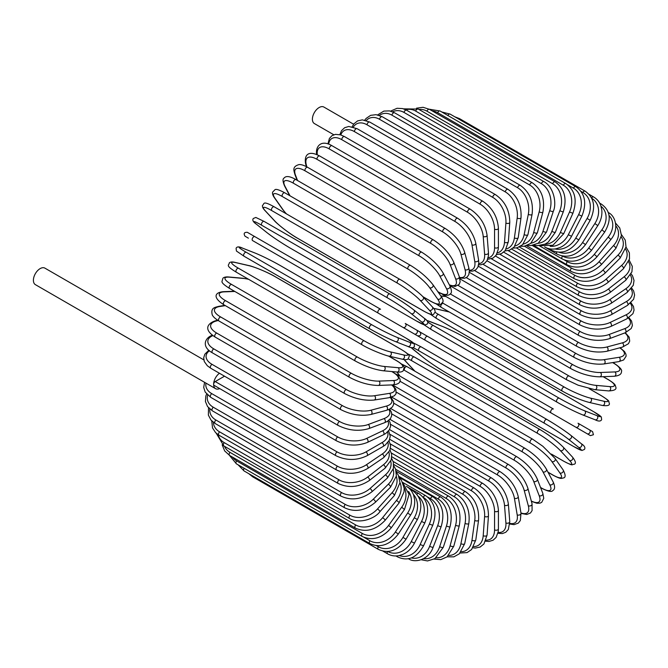 <?xml version="1.0" encoding="UTF-8"?>
<svg xmlns="http://www.w3.org/2000/svg" width="668" height="668" viewBox="0 0 668 668"><rect width="100%" height="100%" fill="white"/><g stroke="black" fill="none" stroke-linecap="round" stroke-linejoin="round"><path stroke-width="1" d="M457.171 358.699A2.271 1.311 -60 0 1 457.146 358.691L582.863 431.269A2.271 1.311 120 0 0 582.872 431.277L421.174 337.916L590.42 435.628L593.443 434.726L592.574 431.637L589.351 429.775A2.271 1.854 120 0 1 589.827 432.672A2.271 1.854 120 0 1 587.088 433.707L575.749 427.161A2.271 1.854 120 0 0 578.488 426.126A2.271 1.854 120 0 0 578.012 423.228L589.351 429.775M420.205 332.121L553.38 409.008A2.271 1.311 120 0 0 551.117 410.319A2.271 1.311 120 0 0 551.117 412.933L425.399 340.354A2.271 1.311 120 0 1 425.399 337.741A2.271 1.311 120 0 1 427.67 336.43L553.38 409.008M353.606 124.215L323.896 107.055A9.527 5.503 120 0 0 316.557 109.61A9.527 5.503 120 0 0 312.399 119.196A9.527 5.503 120 0 0 314.369 123.555L333.783 134.761M378.322 313.175L252.613 240.597A2.271 1.311 -60 0 1 252.613 237.975A2.271 1.311 -60 0 1 254.875 236.664L380.585 309.242A2.271 1.311 120 0 0 378.322 310.553A2.271 1.311 120 0 0 378.322 313.175L402.954 327.395A2.271 1.854 -60 0 0 405.693 326.36A2.271 1.854 -60 0 0 405.226 323.471L419.805 331.887M414.294 333.942L402.954 327.395L414.294 333.942A2.271 1.854 -60 0 0 417.032 332.906A2.271 1.854 -60 0 0 416.565 330.017L419.896 331.946C421.558 334.676 420.79 335.979 417.6 335.845L414.294 333.942M284.359 258.925L410.069 331.503A2.271 1.311 120 0 0 410.085 331.512L284.359 258.925A2.271 1.311 120 0 0 284.376 258.933L259.718 244.697L284.359 258.925M252.613 240.597L259.718 244.697A2.271 1.854 120 0 1 259.693 244.688M203.815 359.885L44.898 268.135A9.527 5.503 120 0 0 37.558 270.69A9.527 5.503 120 0 0 33.4 280.276A9.527 5.503 120 0 0 35.371 284.635L215.597 388.684A9.527 5.503 120 0 0 219.663 388.576M219.446 373.262A9.527 5.503 120 0 0 213.626 384.325A9.527 5.503 120 0 0 215.597 388.684M224.515 376.193L215.23 381.553L337.089 451.902A20.407 11.782 0 0 0 365.955 451.902L381.987 442.65A20.407 11.782 0 0 0 387.574 432.021M337.089 451.902A2.271 1.311 120 0 0 335.612 453.906A2.271 1.311 120 0 0 335.962 455.718L214.094 385.361A2.271 1.311 -60 0 1 213.626 384.325A2.271 1.311 -60 0 1 215.23 381.553M389.527 429.574L482.855 483.457C492.341 489.961 497.535 498.946 498.42 510.419L498.42 528.931A2.271 1.311 180 0 1 497.025 530.141A2.271 1.311 180 0 1 494.554 529.858L494.554 511.337A20.407 11.782 -120 0 0 480.117 486.346L390.054 434.342M486.028 540.136A20.407 11.782 -120 0 0 494.554 529.858M482.855 483.457A2.271 1.311 120 0 0 481.11 484.066A2.271 1.311 120 0 0 480.117 486.346M498.42 510.419A2.271 1.311 180 0 1 497.025 511.621A2.271 1.311 180 0 1 494.554 511.337M497.919 533.289L502.369 533.565L505.768 532.262L508.323 529.499L509.759 521.625A2.271 1.419 175.5 0 1 508.423 523.061A2.271 1.419 175.5 0 1 505.901 522.894L504.507 505.25A20.407 10.713 -124.2 0 0 488.817 481.043L390.538 424.305M498.111 532.404A20.407 10.713 -124.2 0 0 505.901 522.894M509.759 521.625L508.365 503.989A2.271 1.419 175.5 0 1 507.029 505.425A2.271 1.419 175.5 0 1 504.507 505.25M508.365 503.989C506.67 493.101 501.067 484.442 491.548 477.996A2.271 1.311 120 0 0 489.736 478.672A2.271 1.311 120 0 0 488.817 481.043M509.801 524.029L514.018 524.647L518.318 523.111L520.33 520.547L520.998 513.216A2.271 1.52 170.5 0 1 519.746 514.878A2.271 1.52 170.5 0 1 517.182 514.828L514.402 498.203A20.407 9.561 -128 0 0 497.46 474.906L391.79 413.893M509.826 523.353A20.407 9.561 -128 0 0 517.182 514.828M520.998 513.216L518.218 496.591A2.271 1.52 170.5 0 1 516.965 498.253A2.271 1.52 170.5 0 1 514.402 498.203M518.218 496.591C515.729 486.354 509.717 478.063 500.173 471.708A2.271 1.311 120 0 0 498.303 472.46A2.271 1.311 120 0 0 497.46 474.906M521.032 513.408L526.81 514.494L530.492 512.966L532.095 510.586L532.045 503.764A2.271 1.603 165 0 1 530.91 505.651A2.271 1.603 165 0 1 528.304 505.726L524.155 490.237A20.407 8.333 -131.6 0 0 505.985 467.967L393.778 403.18M520.948 512.924A20.407 8.333 -131.6 0 0 528.304 505.726M532.045 503.764L527.895 488.275A2.271 1.603 165 0 1 526.76 490.162A2.271 1.603 165 0 1 524.155 490.237M527.895 488.275C524.63 478.764 518.226 470.882 508.674 464.627A2.271 1.311 120 0 0 506.736 465.454A2.271 1.311 120 0 0 505.985 467.967M531.386 501.326L536.955 503.271L539.903 503.179L541.723 502.344L543.76 498.311L542.8 493.335A2.271 1.678 158.9 0 1 541.832 495.447A2.271 1.678 158.9 0 1 539.176 495.656L533.699 481.428A20.407 7.039 -134.9 0 0 514.327 460.285L396.483 392.25M531.302 501A20.407 7.039 -134.9 0 0 539.176 495.656M542.8 493.335L537.314 479.106A2.271 1.678 158.9 0 1 536.346 481.21A2.271 1.678 158.9 0 1 533.699 481.428M537.314 479.106C533.298 470.372 526.518 462.941 516.965 456.82A2.271 1.311 120 0 0 514.97 457.714A2.271 1.311 120 0 0 514.327 460.285M540.529 487.448L541.397 487.949A2.271 1.311 120 0 0 541.715 488.291C548.052 491.448 551.726 492.224 552.728 490.621C555.05 489.385 555.2 486.513 553.188 482.02A2.271 1.737 152.2 0 1 552.419 484.342A2.271 1.737 152.2 0 1 549.731 484.701L542.95 471.825A20.407 5.703 -138.1 0 0 522.418 451.919L399.856 381.152M541.397 487.949A20.407 5.703 -138.1 0 0 549.731 484.701M553.188 482.02L546.407 469.153A2.271 1.737 152.2 0 1 545.639 471.474A2.271 1.737 152.2 0 1 542.95 471.825M546.407 469.153C541.664 461.254 534.534 454.315 525.006 448.328A2.271 1.311 120 0 0 522.952 449.305A2.271 1.311 120 0 0 522.418 451.919M525.006 448.328L399.297 375.75A2.271 1.311 120 0 0 398.019 375.959M548.002 472.184L552.653 474.865A2.271 1.311 120 0 0 552.904 475.098C561.821 479.849 561.362 478.138 563.375 477.962C565.788 477.578 565.696 474.89 563.107 469.896A2.271 1.787 144.9 0 1 562.59 472.418A2.271 1.787 144.9 0 1 559.867 472.927L551.851 461.521A20.407 4.317 -141.2 0 0 530.2 442.926L404.491 370.348A20.407 4.317 -141.2 0 0 403.831 369.972M552.653 474.865A20.407 4.317 -141.2 0 0 559.867 472.927M248.68 279.333A20.407 4.309 21.2 0 0 243.511 278.447L229.625 277.203A20.407 4.309 21.2 0 0 231.562 284.426L357.271 357.004A2.271 1.311 120 0 0 355.201 358.674A2.271 1.311 120 0 0 355.334 361.029C365.137 366.331 374.422 369.579 383.198 370.773A2.271 1.787 -84.9 0 0 385.119 369.07A2.271 1.787 -84.9 0 0 384.2 366.448L398.086 367.692A2.271 1.787 -84.9 0 1 399.005 370.306A2.271 1.787 -84.9 0 1 397.084 372.018A20.407 4.317 -141.2 0 0 397.276 372.285L399.998 376.159M563.107 469.896L555.091 458.49A2.271 1.787 144.9 0 1 554.574 461.012A2.271 1.787 144.9 0 1 551.851 461.521M532.98 439.469A2.271 1.311 120 0 0 532.722 439.235A2.271 1.311 120 0 0 530.617 440.295A2.271 1.311 120 0 0 530.2 442.926M407.271 366.891A2.271 1.311 120 0 0 407.012 366.657A2.271 1.311 120 0 0 404.908 367.717A2.271 1.311 120 0 0 404.491 370.348M399.714 375.992L396.909 372.001A2.271 1.787 -35.1 0 0 397.276 372.285M551.409 454.081L563.366 460.987A2.271 1.311 120 0 0 563.55 461.129A2.271 1.311 120 0 0 563.767 461.212M551.492 454.173L563.55 461.129C574.23 466.69 571.198 464.36 574.037 464.268C576.275 463.751 575.758 461.354 572.493 457.079A2.271 1.82 137 0 1 572.267 459.759A2.271 1.82 137 0 1 569.52 460.444L560.327 450.591A20.407 2.897 -144.2 0 0 537.615 433.382L411.906 360.803A20.407 2.897 -144.2 0 0 408.215 358.841M563.366 460.987A20.407 2.897 -144.2 0 0 569.52 460.444M404.265 359.576A20.407 2.897 -144.2 0 0 405.752 361.346L414.945 371.208A20.407 2.897 -144.2 0 0 415.02 371.283M572.493 457.079L563.299 447.218A2.271 1.82 137 0 1 563.074 449.906A2.271 1.82 137 0 1 560.327 450.591M540.245 429.741A2.271 1.311 120 0 0 540.061 429.599A2.271 1.311 120 0 0 537.899 430.743A2.271 1.311 120 0 0 537.615 433.382M414.536 357.163A2.271 1.311 120 0 0 414.352 357.021A2.271 1.311 120 0 0 412.189 358.165A2.271 1.311 120 0 0 411.906 360.803M404.09 359.551L405.409 361.071A2.271 1.82 -43 0 0 405.752 361.346M405.409 361.071L414.603 370.932A2.271 1.82 -43 0 0 414.945 371.208M411.196 347.552A20.407 1.453 -147.1 0 0 413.743 349.865L424.046 358.098A20.407 1.453 -147.1 0 0 447.752 373.838L573.461 446.416A2.271 1.311 120 0 0 573.553 446.483A2.271 1.311 120 0 0 573.662 446.533M581.077 443.535A2.271 1.845 128.6 0 1 581.26 443.669A2.271 1.845 128.6 0 1 581.369 446.475A2.271 1.845 128.6 0 1 578.622 447.335L568.309 439.101A20.407 1.453 -147.1 0 0 544.604 423.362L418.894 350.784A20.407 1.453 -147.1 0 0 412.866 347.585M573.461 446.416A20.407 1.453 -147.1 0 0 578.622 447.335M423.696 357.814A2.271 1.845 -51.4 0 0 423.854 357.964C430.451 363.041 438.45 368.36 447.844 373.905L573.553 446.483L581.937 450.491L584.458 449.414C585.552 447.669 584.483 445.756 581.26 443.669L570.956 435.436C564.36 430.359 556.36 425.048 546.967 419.504A2.271 1.311 120 0 1 547.059 419.562A20.407 1.453 32.9 0 1 570.764 435.302A2.271 1.845 128.6 0 1 570.956 435.436A2.271 1.845 128.6 0 1 571.065 438.241A2.271 1.845 128.6 0 1 568.309 439.101M418.894 350.784A2.271 1.311 120 0 1 419.036 348.145A2.271 1.311 120 0 1 421.257 346.926A2.271 1.311 120 0 1 421.349 346.984L546.867 419.454M413.617 343.076L421.257 346.926L546.967 419.504A2.271 1.311 120 0 0 544.746 420.723A2.271 1.311 120 0 0 544.604 423.362M411.045 347.519L423.854 357.964A2.271 1.845 -51.4 0 0 424.046 358.098M421.174 337.916L417.734 335.912M457.146 358.691L432.513 344.463A2.271 1.854 -60 0 1 432.488 344.446M427.67 336.43L420.005 332.021M593.743 411.738A2.271 1.311 120 0 0 593.652 411.672A2.271 1.311 120 0 0 593.551 411.622L467.842 339.043A2.271 1.311 -60 0 1 467.942 339.094A2.271 1.311 -60 0 1 468.034 339.16M427.662 321.959A20.407 1.453 27.1 0 0 433.449 325.583L559.158 398.161A20.407 1.453 27.1 0 0 584.642 410.82L596.925 415.63A20.407 1.453 27.1 0 0 593.551 411.622M596.925 415.63A2.271 1.845 111.4 0 1 597.559 418.444A2.271 1.845 111.4 0 1 595.071 419.754A2.271 1.845 111.4 0 1 594.862 419.654M556.895 402.069L431.386 329.608A2.271 1.311 120 0 1 431.277 329.558L556.995 402.136A2.271 1.311 120 0 0 557.095 402.186A20.407 1.453 -152.9 0 0 582.58 414.845A2.271 1.845 111.4 0 0 582.78 414.945L595.071 419.754C598.486 421.5 600.682 421.466 601.643 419.654L601.317 416.924L593.652 411.672L467.942 339.094C458.44 333.733 449.84 329.466 442.149 326.293A2.271 1.845 -68.6 0 0 441.932 326.226M467.842 339.043A20.407 1.453 27.1 0 0 442.35 326.385L430.067 321.575A20.407 1.453 27.1 0 0 426.802 320.531M584.642 410.82A2.271 1.845 111.4 0 1 585.277 413.634A2.271 1.845 111.4 0 1 582.78 414.945C575.09 411.772 566.489 407.505 556.995 402.136A2.271 1.311 120 0 1 556.945 399.606A2.271 1.311 120 0 1 559.158 398.161M433.449 325.583A2.271 1.311 120 0 0 431.236 327.028A2.271 1.311 120 0 0 431.277 329.558L424.122 324.857M430.067 321.575A2.271 1.845 -68.6 0 0 429.866 321.483A2.271 1.845 -68.6 0 0 429.633 321.408M442.35 326.385A2.271 1.845 -68.6 0 0 442.149 326.293L426.693 320.415M601.517 395.832A2.271 1.311 120 0 0 601.334 395.681A2.271 1.311 120 0 0 601.116 395.598L589.159 388.692M435.085 312.307A20.407 2.897 24.2 0 0 438.634 314.519L564.343 387.098A20.407 2.897 24.2 0 0 590.595 398.161L603.73 401.201A20.407 2.897 24.2 0 0 601.116 395.598M603.73 401.201A2.271 1.82 103 0 1 604.515 403.915A2.271 1.82 103 0 1 602.294 405.451C607.638 406.144 609.967 405.392 609.299 403.205C607.955 400.691 611.496 402.153 601.334 395.681L589.276 388.726M449.263 311.981A20.407 2.897 24.2 0 0 449.155 311.956L436.02 308.917A20.407 2.897 24.2 0 0 433.749 308.516M590.595 398.161A2.271 1.82 103 0 1 591.372 400.884A2.271 1.82 103 0 1 589.159 402.42L602.294 405.451M564.343 387.098A2.271 1.311 120 0 0 562.197 388.659A2.271 1.311 120 0 0 562.289 391.106A2.271 1.311 120 0 0 562.506 391.189M438.634 314.519A2.271 1.311 120 0 0 436.48 316.081A2.271 1.311 120 0 0 436.58 318.527A2.271 1.311 120 0 0 436.788 318.611M436.02 308.917A2.271 1.82 -77 0 0 435.611 308.758L433.641 308.382M449.155 311.956A2.271 1.82 -77 0 0 448.746 311.797L435.611 308.758M442.533 302.946A20.407 4.309 21.2 0 0 443.185 303.33L568.902 375.909A20.407 4.309 21.2 0 0 595.831 385.352L609.717 386.597A2.271 1.787 95.1 0 1 610.627 389.21A2.271 1.787 95.1 0 1 608.707 390.922C614.326 390.663 616.698 389.394 615.829 387.114C614.977 385.286 616.681 384.826 608.114 379.482A2.271 1.311 120 0 0 607.78 379.374L603.137 376.694M609.717 386.597A20.407 4.309 21.2 0 0 607.78 379.374M445.974 296.534L441.256 296.108A20.407 4.309 21.2 0 0 440.938 296.083L432.914 284.668A2.271 1.787 -35.1 0 1 432.388 287.182A2.271 1.787 -35.1 0 1 429.666 287.699A20.407 4.317 -141.2 0 0 408.023 269.104L282.314 196.526A2.271 1.311 -60 0 1 282.723 193.895A2.271 1.311 -60 0 1 284.835 192.835L410.544 265.413A2.271 1.311 120 0 0 408.432 266.474A2.271 1.311 120 0 0 408.023 269.104M595.831 385.352A2.271 1.787 95.1 0 1 596.741 387.966A2.271 1.787 95.1 0 1 594.821 389.678L608.707 390.922M568.902 375.909A2.271 1.311 120 0 0 566.823 377.579A2.271 1.311 120 0 0 566.965 379.933L578.137 385.194L594.821 389.678M443.185 303.33A2.271 1.311 120 0 0 441.114 305A2.271 1.311 120 0 0 441.256 307.355L566.965 379.933M441.256 296.108A2.271 1.787 -84.9 0 0 440.838 295.949M450.232 293.912L572.793 364.67A20.407 5.703 18.1 0 0 600.298 372.493L614.836 371.926A2.271 1.737 87.8 0 1 615.871 374.439A2.271 1.737 87.8 0 1 614.243 376.259C619.144 375.758 621.557 374.197 621.465 371.567C622.351 369.897 619.837 367.099 613.942 363.192A2.271 1.311 120 0 0 613.483 363.091L612.623 362.59M614.836 371.926A20.407 5.703 18.1 0 0 613.483 363.091M600.298 372.493A2.271 1.737 87.8 0 1 601.342 375.007A2.271 1.737 87.8 0 1 599.714 376.827L614.243 376.259M572.793 364.67A2.271 1.311 120 0 0 570.798 366.44A2.271 1.311 120 0 0 570.981 368.703C580.926 373.963 590.504 376.668 599.714 376.827M444.805 294.914A2.271 1.311 120 0 0 445.272 296.124L570.981 368.703M458.148 285.445L575.991 353.481A20.407 7.039 14.9 0 0 603.981 359.685L619.052 357.313A20.407 7.039 14.9 0 0 619.745 347.819M619.052 357.313A2.271 1.678 81.1 0 1 620.196 359.718A2.271 1.678 81.1 0 1 618.852 361.613L623.645 359.952L626.116 356.178L625.924 354.182L624.53 351.577L620.063 347.736M603.981 359.685A2.271 1.678 81.1 0 1 605.125 362.081A2.271 1.678 81.1 0 1 603.788 363.976L618.852 361.613M575.991 353.481A2.271 1.311 120 0 0 574.088 355.318A2.271 1.311 120 0 0 574.313 357.497C584.391 362.707 594.211 364.862 603.788 363.976M466.264 277.629L578.471 342.417A20.407 8.333 11.6 0 0 606.845 347.009L622.334 342.859A20.407 8.333 11.6 0 0 624.889 332.898M622.334 342.859A2.271 1.603 75 0 1 623.57 345.156A2.271 1.603 75 0 1 622.509 347.084L628.438 343.711L629.699 341.139L629.181 337.181L625.357 332.722M606.845 347.009A2.271 1.603 75 0 1 608.08 349.306A2.271 1.603 75 0 1 607.02 351.226L622.509 347.084M578.471 342.417A2.271 1.311 120 0 0 576.668 344.321A2.271 1.311 120 0 0 576.927 346.408C587.114 351.552 597.142 353.163 607.02 351.226M474.547 270.548L580.225 331.562A20.407 9.561 8 0 0 608.865 334.584L624.655 328.681A20.407 9.561 8 0 0 628.363 318.043M624.655 328.681A2.271 1.52 69.5 0 1 625.983 330.877A2.271 1.52 69.5 0 1 625.173 332.789L631.185 328.547L632.396 325.525L631.577 321.032L628.939 317.684M608.865 334.584A2.271 1.52 69.5 0 1 610.193 336.781A2.271 1.52 69.5 0 1 609.383 338.693L625.173 332.789M580.225 331.562A2.271 1.311 120 0 0 578.521 333.516A2.271 1.311 120 0 0 578.805 335.511C589.084 340.596 599.271 341.657 609.383 338.693M482.939 264.261L581.218 321.007A20.407 10.713 4.2 0 0 610.026 322.494L626 314.879A20.407 10.713 4.2 0 0 630.341 303.372M626 314.879A2.271 1.419 64.5 0 1 627.402 316.974A2.271 1.419 64.5 0 1 626.835 318.853L632.93 313.676L634.049 310.077L633.473 306.478L631.01 302.771M610.026 322.494A2.271 1.419 64.5 0 1 611.429 324.581A2.271 1.419 64.5 0 1 610.861 326.46L626.835 318.853M581.218 321.007A2.271 1.311 120 0 0 579.624 322.986A2.271 1.311 120 0 0 579.949 324.899C590.278 329.917 600.59 330.443 610.861 326.46M491.389 258.817L581.461 310.82A20.407 11.782 0 0 0 610.318 310.82L626.359 301.569A20.407 11.782 0 0 0 631.001 289.044M581.461 310.82A2.271 1.311 120 0 0 579.974 312.824A2.271 1.311 120 0 0 580.325 314.636L486.989 260.754M610.318 310.82A2.271 1.311 60 0 1 611.804 312.824A2.271 1.311 60 0 1 611.454 314.636C601.075 319.596 590.704 319.596 580.325 314.636M626.359 301.569A2.271 1.311 60 0 1 627.837 303.564A2.271 1.311 60 0 1 627.486 305.385L611.454 314.636M499.823 254.266L580.943 301.093A20.407 12.767 -4.5 0 0 609.75 299.673L625.716 288.835A20.407 12.767 -4.5 0 0 630.408 275.166M625.716 288.835A2.271 1.194 55.8 0 1 627.269 290.739A2.271 1.194 55.8 0 1 627.135 292.475L633.281 285.294L634.032 280.46L632.521 275.817L631.11 273.897M609.75 299.673A2.271 1.194 55.8 0 1 611.295 301.577A2.271 1.194 55.8 0 1 611.162 303.314L627.135 292.475M580.943 301.093A2.271 1.311 120 0 0 579.573 303.097A2.271 1.311 120 0 0 579.949 304.817C590.345 309.727 600.749 309.226 611.162 303.314M508.189 250.625L579.665 291.891A20.407 13.652 -9.5 0 0 608.306 289.119L624.096 276.786A20.407 13.652 -9.5 0 0 628.596 261.831M624.096 276.786A2.271 1.06 52 0 1 625.716 278.606A2.271 1.06 52 0 1 625.774 280.243L631.92 271.868L632.312 266.39L629.206 260.161M608.306 289.119A2.271 1.06 52 0 1 609.926 290.931A2.271 1.06 52 0 1 609.984 292.567L625.774 280.243M579.665 291.891A2.271 1.311 120 0 0 578.413 293.878A2.271 1.311 120 0 0 578.805 295.515C589.218 300.366 599.605 299.389 609.984 292.567M516.422 247.937L577.645 283.282A20.407 14.429 -15 0 0 606.018 279.249L621.507 265.522A20.407 14.429 -15 0 0 625.574 249.114M621.507 265.522A2.271 0.927 48.4 0 1 623.186 267.242A2.271 0.927 48.4 0 1 623.419 268.761L629.498 259.042L629.373 252.805L626 247.043M606.018 279.249A2.271 0.927 48.4 0 1 607.705 280.969A2.271 0.927 48.4 0 1 607.938 282.497L623.419 268.761M577.645 283.282A2.271 1.311 120 0 0 576.509 285.244A2.271 1.311 120 0 0 576.927 286.797C587.322 291.607 597.66 290.171 607.938 282.497M524.447 246.208L574.897 275.333A20.407 15.105 -21.1 0 0 602.887 270.139L617.958 255.109A20.407 15.105 -21.1 0 0 621.332 237.098M617.958 255.109A2.271 0.785 45.1 0 1 619.704 256.737A2.271 0.785 45.1 0 1 620.104 258.132L626.025 246.901L625.248 240.088L621.465 234.652M602.887 270.139A2.271 0.785 45.1 0 1 604.632 271.767A2.271 0.785 45.1 0 1 605.041 273.17L620.104 258.132M574.897 275.333A2.271 1.311 120 0 0 574.313 278.723C584.7 283.499 594.938 281.645 605.041 273.17M532.212 245.465L571.441 268.11A20.407 15.656 -27.8 0 0 598.945 261.848L613.475 245.632A20.407 15.656 -27.8 0 0 615.838 225.859M613.475 245.632A2.271 0.635 41.9 0 1 615.286 247.177A2.271 0.635 41.9 0 1 615.846 248.438L621.457 235.528L619.762 227.972L615.579 223.112M598.945 261.848A2.271 0.635 41.9 0 1 600.757 263.392A2.271 0.635 41.9 0 1 601.317 264.653L615.846 248.438M571.441 268.11A2.271 1.311 120 0 0 570.981 271.367C581.352 276.109 591.464 273.872 601.317 264.653M564.543 260.077L567.291 261.664A20.407 16.099 -35.1 0 0 594.219 254.45L608.114 237.173A20.407 16.099 -35.1 0 0 609.066 215.53M608.114 237.173A2.271 0.476 38.8 0 1 609.976 238.626A2.271 0.476 38.8 0 1 610.677 239.737C619.628 229.425 615.42 215.505 608.114 212.474M594.219 254.45A2.271 0.476 38.8 0 1 596.09 255.902A2.271 0.476 38.8 0 1 596.791 257.013L610.677 239.737M567.291 261.664A2.271 1.311 120 0 0 566.965 264.77C577.311 269.496 587.255 266.916 596.791 257.013M562.523 256.053A20.407 16.408 -43 0 0 588.75 247.995L601.885 229.792L604.649 232.105C611.679 219.989 610.577 210.654 601.334 204.099A2.271 1.311 120 0 0 600.206 204.208M601.885 229.792A20.407 16.408 -43 0 0 601 206.253M588.75 247.995L591.514 250.308L604.649 232.105M562.498 256.053A2.271 1.311 120 0 0 562.289 259C572.618 263.71 582.354 260.821 591.514 250.308M559.066 252.237A20.407 16.6 -51.4 0 0 582.58 242.534L594.862 223.538L597.802 225.6C600.983 220.515 602.311 215.33 601.793 210.028L600.858 205.844C599.455 201.92 597.05 198.964 593.652 196.976A2.271 1.311 120 0 0 591.564 198.004M594.862 223.538A20.407 16.6 -51.4 0 0 591.673 198.229M582.58 242.534L585.519 244.588L597.802 225.6M556.72 252.036A2.271 1.311 120 0 0 556.995 254.082C567.299 258.792 576.81 255.627 585.519 244.588M554.983 248.964A20.407 16.667 -60 0 0 575.749 238.109L587.088 218.469L590.186 220.256C596.04 207.422 594.353 197.72 585.126 191.157A2.271 1.311 120 0 0 582.863 192.468L581.001 191.39M587.088 218.469A20.407 16.667 -60 0 0 582.863 192.468M458.173 118.762A2.271 1.311 -60 0 1 459.417 118.578L585.126 191.157M575.749 238.109L578.847 239.895L590.186 220.256M550.641 248.98A2.271 1.311 120 0 0 551.117 250.074C561.412 254.784 570.656 251.393 578.847 239.895M550.156 246.3A20.407 16.6 -68.6 0 0 568.309 234.752L578.622 214.62L581.861 216.131C587.072 203.072 585.059 193.252 575.824 186.681A2.271 1.311 120 0 0 573.461 188.167L567.566 184.76M578.622 214.62A20.407 16.6 -68.6 0 0 573.461 188.167M447.819 115.464A2.271 1.311 -60 0 1 450.115 114.103L575.824 186.681M568.309 234.752L571.558 236.263L581.861 216.131M556.995 254.082L544.587 246.918A2.271 1.311 120 0 0 544.696 246.985C548.119 248.939 551.885 249.54 555.985 248.797L560.068 247.511C564.919 245.315 568.752 241.565 571.558 236.263M565.813 183.591A2.271 1.311 120 0 0 563.366 185.253L437.657 112.675A2.271 1.311 -60 0 1 440.103 111.013L565.813 183.591C575.065 190.18 577.428 200.066 572.902 213.251L569.52 212.015A20.407 16.408 -77 0 0 563.366 185.253M544.537 244.379A20.407 16.408 -77 0 0 560.327 232.489L569.52 212.015M437.657 112.675A20.407 16.408 -77 0 0 432.246 110.938M560.327 232.489L563.708 233.725L572.902 213.251M555.175 181.913A2.271 1.311 120 0 0 552.653 183.75L426.944 111.172A2.271 1.311 -60 0 1 429.466 109.335L555.175 181.913C564.443 188.51 567.174 198.413 563.366 211.622A2.271 0.476 21.2 0 1 562.055 211.572A2.271 0.476 21.2 0 1 559.867 210.679A20.407 16.099 -84.9 0 0 552.653 183.75M538.132 243.311A20.407 16.099 -84.9 0 0 551.851 231.337L559.867 210.679M426.944 111.172A20.407 16.099 -84.9 0 0 418.97 109.468M551.851 231.337A2.271 0.476 21.2 0 0 554.039 232.23A2.271 0.476 21.2 0 0 555.35 232.289L563.366 211.622M543.977 181.646A2.271 1.311 120 0 0 541.397 183.667L415.688 111.088A2.271 1.311 -60 0 1 418.268 109.068L543.977 181.646C553.981 187.123 556.836 203.615 553.338 211.272A2.271 0.635 18.1 0 1 551.968 211.414A2.271 0.635 18.1 0 1 549.731 210.62A20.407 15.656 -92.2 0 0 541.397 183.667M531.01 243.185A20.407 15.656 -92.2 0 0 542.95 231.312L549.731 210.62M415.688 111.088A20.407 15.656 -92.2 0 0 405.843 109.802M542.95 231.312A2.271 0.635 18.1 0 0 545.188 232.105A2.271 0.635 18.1 0 0 546.558 231.963L553.338 211.272M532.321 182.798A2.271 1.311 120 0 0 529.682 184.994L403.973 112.416A2.271 1.311 -60 0 1 406.612 110.22L532.321 182.798C541.656 189.403 545.171 199.206 542.875 212.182A2.271 0.785 14.9 0 1 541.464 212.541A2.271 0.785 14.9 0 1 539.176 211.839A20.407 15.105 -98.9 0 0 529.682 184.994M523.261 244.071A20.407 15.105 -98.9 0 0 533.699 232.406L539.176 211.839M403.973 112.416A20.407 15.105 -98.9 0 0 392.6 111.806M533.699 232.406A2.271 0.785 14.9 0 0 535.978 233.099A2.271 0.785 14.9 0 0 537.389 232.748L542.875 212.182M520.288 185.362A2.271 1.311 120 0 0 517.608 187.741L391.899 115.163A2.271 1.311 -60 0 1 394.579 112.783L520.288 185.362C529.657 191.966 533.582 201.636 532.079 214.37A2.271 0.927 11.6 0 1 530.634 214.929A2.271 0.927 11.6 0 1 528.304 214.328A20.407 14.429 -105 0 0 517.608 187.741M515.003 245.991A20.407 14.429 -105 0 0 524.155 234.61L528.304 214.328M391.899 115.163A20.407 14.429 -105 0 0 379.366 115.405M524.155 234.61A2.271 0.927 11.6 0 0 526.484 235.203A2.271 0.927 11.6 0 0 527.929 234.643L532.079 214.37M507.972 189.32A2.271 1.311 120 0 0 506.361 189.796A2.271 1.311 120 0 0 505.258 191.875L379.549 119.296A2.271 1.311 -60 0 1 380.643 117.217A2.271 1.311 -60 0 1 382.263 116.741L507.972 189.32C517.374 195.908 521.725 205.393 521.007 217.793A2.271 1.06 8 0 1 519.562 218.561A2.271 1.06 8 0 1 517.182 218.069A20.407 13.652 -110.5 0 0 505.258 191.875M506.327 248.947A20.407 13.652 -110.5 0 0 514.402 237.908L517.182 218.069M379.549 119.296A20.407 13.652 -110.5 0 0 366.248 120.507M514.402 237.908A2.271 1.06 8 0 0 516.781 238.401A2.271 1.06 8 0 0 518.226 237.633L521.007 217.793M495.464 194.647A2.271 1.311 120 0 0 493.777 195.181A2.271 1.311 120 0 0 492.733 197.369L367.024 124.791A2.271 1.311 -60 0 1 368.068 122.603A2.271 1.311 -60 0 1 369.755 122.069L495.464 194.647C504.908 201.193 509.676 210.462 509.767 222.427A2.271 1.194 4.2 0 1 508.331 223.421A2.271 1.194 4.2 0 1 505.901 223.029A20.407 12.767 -115.5 0 0 492.733 197.369M497.343 252.913A20.407 12.767 -115.5 0 0 504.507 242.275L505.901 223.029M367.024 124.791A20.407 12.767 -115.5 0 0 353.347 127.029M504.507 242.275A2.271 1.194 4.2 0 0 506.937 242.668A2.271 1.194 4.2 0 0 508.365 241.682L509.767 222.427M354.407 131.596A2.271 1.311 -60 0 1 355.401 129.316A2.271 1.311 -60 0 1 357.146 128.707L482.855 201.285A2.271 1.311 120 0 0 481.11 201.895A2.271 1.311 120 0 0 480.117 204.174L354.407 131.596A20.407 11.782 -120 0 0 340.78 134.919M488.141 257.84A20.407 11.782 -120 0 0 494.554 247.686L494.554 229.174A20.407 11.782 -120 0 0 480.117 204.174M494.554 229.174A2.271 1.311 0 0 0 497.025 229.458A2.271 1.311 0 0 0 498.42 228.247C497.535 216.774 492.341 207.79 482.855 201.285M494.554 247.686A2.271 1.311 0 0 0 497.025 247.97A2.271 1.311 0 0 0 498.42 246.759L498.42 228.247M470.255 209.201A2.271 1.311 120 0 0 468.443 209.877A2.271 1.311 120 0 0 467.525 212.249L341.807 139.67A2.271 1.311 -60 0 1 342.734 137.299A2.271 1.311 -60 0 1 344.546 136.623L470.255 209.201C479.774 215.639 485.377 224.306 487.064 235.186A2.271 1.419 -4.5 0 1 485.728 236.622A2.271 1.419 -4.5 0 1 483.206 236.455A20.407 10.713 -124.2 0 0 467.525 212.249M478.781 263.651A20.407 10.713 -124.2 0 0 484.609 254.09L483.206 236.455M341.807 139.67A20.407 10.713 -124.2 0 0 328.681 144.154M484.609 254.09A2.271 1.419 -4.5 0 0 487.122 254.257A2.271 1.419 -4.5 0 0 488.467 252.83L487.064 235.186M457.747 218.319A2.271 1.311 120 0 0 455.868 219.071A2.271 1.311 120 0 0 455.033 221.517L329.316 148.939A2.271 1.311 -60 0 1 330.159 146.492A2.271 1.311 -60 0 1 332.029 145.741L457.747 218.319C467.283 224.673 473.295 232.973 475.783 243.21A2.271 1.52 -9.5 0 1 474.53 244.864A2.271 1.52 -9.5 0 1 471.967 244.814A20.407 9.561 -128 0 0 455.033 221.517M469.278 270.231A20.407 9.561 -128 0 0 474.748 261.439L471.967 244.814M329.316 148.939A20.407 9.561 -128 0 0 317.275 154.767M474.748 261.439A2.271 1.52 -9.5 0 0 477.311 261.489A2.271 1.52 -9.5 0 0 478.564 259.835L475.783 243.21M445.422 228.59A2.271 1.311 120 0 0 443.485 229.408A2.271 1.311 120 0 0 442.742 231.921L317.033 159.343A2.271 1.311 -60 0 1 317.776 156.83A2.271 1.311 -60 0 1 319.713 156.011L445.422 228.59C454.975 234.835 461.388 242.718 464.644 252.237A2.271 1.603 -15 0 1 463.517 254.124A2.271 1.603 -15 0 1 460.912 254.199A20.407 8.333 -131.6 0 0 442.742 231.921M459.567 277.412A20.407 8.333 -131.6 0 0 465.062 269.688L460.912 254.199M317.033 159.343A20.407 8.333 -131.6 0 0 306.336 164.954L306.846 166.875M465.062 269.688A2.271 1.603 -15 0 0 467.667 269.613A2.271 1.603 -15 0 0 468.794 267.726L464.644 252.237M306.336 164.954A2.271 1.603 165 0 1 305.694 164.169L306.345 166.608M433.39 239.921A2.271 1.311 120 0 0 431.394 240.814A2.271 1.311 120 0 0 430.751 243.386L305.042 170.808A2.271 1.311 -60 0 1 305.685 168.236A2.271 1.311 -60 0 1 307.681 167.342L433.39 239.921C442.942 246.041 449.723 253.473 453.739 262.207A2.271 1.678 -21.1 0 1 452.77 264.311A2.271 1.678 -21.1 0 1 450.115 264.528A20.407 7.039 -134.9 0 0 430.751 243.386M449.339 284.827A20.407 7.039 -134.9 0 0 455.601 278.756L450.115 264.528M305.042 170.808A20.407 7.039 -134.9 0 0 295.548 175.283L297.569 180.535M455.601 278.756A2.271 1.678 -21.1 0 0 458.256 278.548A2.271 1.678 -21.1 0 0 459.225 276.435L453.739 262.207M295.548 175.283A2.271 1.678 158.9 0 1 294.939 174.599L297.126 180.276M421.733 252.22A2.271 1.311 120 0 0 419.679 253.197A2.271 1.311 120 0 0 419.145 255.811L293.436 183.232A2.271 1.311 -60 0 1 293.97 180.619A2.271 1.311 -60 0 1 296.024 179.642L421.733 252.22C431.261 258.207 438.392 265.146 443.135 273.045A2.271 1.737 -27.8 0 1 442.366 275.366A2.271 1.737 -27.8 0 1 439.678 275.717A20.407 5.703 -138.1 0 0 419.145 255.811M437.832 291.674L438.125 291.841A20.407 5.703 -138.1 0 0 446.449 288.584L439.678 275.717M293.436 183.232A20.407 5.703 -138.1 0 0 285.102 186.481L290.029 195.833M446.449 288.584A2.271 1.737 -27.8 0 0 449.146 288.234A2.271 1.737 -27.8 0 0 449.915 285.912L443.135 273.045M438.125 291.841A2.271 1.311 120 0 0 438.442 292.183C444.496 295.64 448.462 296.174 450.341 293.795C451.919 292.985 451.777 290.355 449.915 285.912M285.102 186.481A2.271 1.737 152.2 0 1 284.551 185.913L289.661 195.624M410.795 265.647A2.271 1.311 120 0 0 410.544 265.413C420.03 271.25 427.487 277.671 432.914 284.668M422.719 296.567L430.468 301.043A20.407 4.317 -141.2 0 0 437.682 299.105L429.666 287.699M282.314 196.526A20.407 4.317 -141.2 0 0 275.091 198.454L283.115 209.861A20.407 4.317 -141.2 0 0 286.463 213.885M437.682 299.105A2.271 1.787 -35.1 0 0 440.412 298.588A2.271 1.787 -35.1 0 0 440.93 296.074C442.675 298.487 443.343 300.458 442.942 301.978L440.621 304.366C439.653 305.326 436.354 304.299 430.726 301.276A2.271 1.311 120 0 1 430.468 301.043M283.115 209.861A2.271 1.787 144.9 0 1 282.647 209.443L286.246 213.76M275.091 198.454A2.271 1.787 144.9 0 1 274.631 198.037L282.647 209.443M400.082 279.525A2.271 1.311 120 0 0 399.898 279.383A2.271 1.311 120 0 0 397.736 280.527A2.271 1.311 120 0 0 397.452 283.165L271.742 210.587A2.271 1.311 -60 0 1 272.026 207.948A2.271 1.311 -60 0 1 274.189 206.804A2.271 1.311 -60 0 1 274.373 206.946M271.742 210.587A20.407 2.897 -144.2 0 0 265.588 211.13L274.79 220.983A20.407 2.897 -144.2 0 0 297.494 238.192L423.203 310.77A20.407 2.897 -144.2 0 0 429.357 310.228L420.164 300.366A20.407 2.897 -144.2 0 0 397.452 283.165M420.164 300.366A2.271 1.82 -43 0 0 422.911 299.69A2.271 1.82 -43 0 0 423.136 297.001C421.575 294.797 407.989 283.725 399.898 279.383L274.189 206.804C261.931 200.108 264.645 204.074 262.499 205.377C262.173 206.863 263.092 208.692 265.246 210.854L274.439 220.716A2.271 1.82 137 0 0 274.79 220.983M429.357 310.228A2.271 1.82 -43 0 0 432.104 309.543A2.271 1.82 -43 0 0 432.33 306.863L423.136 297.001M261.814 225.316A20.407 1.453 -147.1 0 0 256.662 224.398L266.966 232.631A20.407 1.453 -147.1 0 0 290.68 248.371L416.389 320.949A20.407 1.453 -147.1 0 0 421.541 321.867L411.237 313.634A2.271 1.845 -51.4 0 0 413.993 312.774A2.271 1.845 -51.4 0 0 413.876 309.969A2.271 1.845 -51.4 0 0 413.692 309.835A20.407 1.453 32.9 0 0 389.987 294.095A2.271 1.311 120 0 0 389.895 294.029A2.271 1.311 120 0 0 387.674 295.256A2.271 1.311 120 0 0 387.532 297.895L261.814 225.316A2.271 1.311 -60 0 1 261.965 222.678A2.271 1.311 -60 0 1 264.177 221.45A2.271 1.311 -60 0 1 264.277 221.517L389.786 293.978M411.237 313.634A20.407 1.453 -147.1 0 0 387.532 297.895M421.541 321.867A2.271 1.845 -51.4 0 0 424.297 321.007A2.271 1.845 -51.4 0 0 424.188 318.202A2.271 1.845 -51.4 0 0 423.996 318.068M416.389 320.949A2.271 1.311 120 0 0 416.481 321.007L424.84 325.024L427.378 323.955C428.514 322.302 427.445 320.381 424.188 318.202L413.876 309.969C407.288 304.892 399.289 299.573 389.895 294.029L264.177 221.45L255.819 217.442L253.281 218.511C252.153 220.164 253.214 222.085 256.479 224.264A2.271 1.845 128.6 0 1 256.303 224.106M256.662 224.398A2.271 1.845 128.6 0 1 256.479 224.264L266.782 232.497C273.379 237.574 281.378 242.885 290.772 248.429L416.481 321.007M380.585 309.242L250.65 234.226M248.387 238.159L245.047 236.221C243.386 233.491 244.154 232.197 247.352 232.322L254.875 236.664M371.959 324.857A2.271 1.311 120 0 0 369.746 326.301A2.271 1.311 120 0 0 369.796 328.84A2.271 1.311 120 0 0 369.897 328.89A20.407 1.453 -152.9 0 0 395.389 341.548A2.271 1.845 -68.6 0 0 395.59 341.64A2.271 1.845 -68.6 0 0 398.078 340.329A2.271 1.845 -68.6 0 0 397.443 337.515L409.726 342.325A20.407 1.453 27.1 0 0 406.353 338.325L280.644 265.747A20.407 1.453 27.1 0 0 255.159 253.089L242.876 248.279A20.407 1.453 27.1 0 0 246.25 252.279L371.959 324.857A20.407 1.453 27.1 0 0 397.443 337.515M369.705 328.773L244.187 256.312A2.271 1.311 -60 0 1 244.087 256.261A2.271 1.311 -60 0 1 244.037 253.723A2.271 1.311 -60 0 1 246.25 252.279M407.672 346.358A2.271 1.845 -68.6 0 0 407.872 346.45A2.271 1.845 -68.6 0 0 410.361 345.139A2.271 1.845 -68.6 0 0 409.726 342.325M242.442 248.112A2.271 1.845 111.4 0 1 242.668 248.179C239.152 246.442 236.956 246.484 236.088 248.296L236.43 251.026L244.087 256.261L369.796 328.84C379.299 334.2 387.899 338.467 395.59 341.64L407.872 346.45C411.388 348.187 413.584 348.153 414.452 346.341L414.11 343.611L406.453 338.375A2.271 1.311 120 0 0 406.353 338.325M254.733 252.921A2.271 1.845 111.4 0 1 254.951 252.988A2.271 1.845 111.4 0 1 255.159 253.089M406.453 338.375L280.744 265.797C271.241 260.428 262.649 256.161 254.951 252.988L242.668 248.179A2.271 1.845 111.4 0 1 242.876 248.279M236.622 272.335A2.271 1.311 -60 0 1 236.405 272.252L362.114 344.83C369.922 349.665 386.304 355.894 388.993 356.136A2.271 1.82 -77 0 0 391.206 354.599A2.271 1.82 -77 0 0 390.421 351.886L403.555 354.917A20.407 2.897 24.2 0 0 400.942 349.322L275.233 276.744A20.407 2.897 24.2 0 0 248.98 265.68L235.846 262.641A20.407 2.897 24.2 0 0 238.459 268.244L364.169 340.822A2.271 1.311 120 0 0 362.023 342.383A2.271 1.311 120 0 0 362.114 344.83A2.271 1.311 120 0 0 362.332 344.913M364.169 340.822A20.407 2.897 24.2 0 0 390.421 351.886M235.846 262.641A2.271 1.82 103 0 0 235.437 262.482C232.489 261.697 230.443 261.814 229.316 262.841C229.274 265.355 224.473 264.979 236.405 272.252A2.271 1.311 -60 0 1 236.313 269.805A2.271 1.311 -60 0 1 238.459 268.244M388.993 356.136L402.128 359.175A2.271 1.82 -77 0 0 404.34 357.639A2.271 1.82 -77 0 0 403.555 354.917M402.128 359.175C405.084 359.96 407.121 359.843 408.248 358.816C408.29 356.303 413.091 356.679 401.159 349.406L275.45 276.828C267.643 271.993 251.26 265.764 248.571 265.513A2.271 1.82 103 0 1 248.98 265.68M357.271 357.004A20.407 4.309 21.2 0 0 384.2 366.448M398.086 367.692A20.407 4.309 21.2 0 0 396.149 360.478L388.4 355.994M229.959 288.559A2.271 1.311 -60 0 1 229.625 288.451A2.271 1.311 -60 0 1 229.491 286.096A2.271 1.311 -60 0 1 231.562 284.426M383.198 370.773L397.084 372.018C400.048 372.318 402.086 371.917 403.196 370.807L404.107 367.609C404.457 366.289 401.919 363.943 396.483 360.578A2.271 1.311 120 0 0 396.149 360.478M248.463 279.207L242.918 278.255A2.271 1.787 95.1 0 1 243.511 278.447M242.918 278.255L229.024 277.011A2.271 1.787 95.1 0 1 229.625 277.203M234.827 291.457L224.256 291.866A20.407 5.703 18.1 0 0 225.609 300.709L351.318 373.287A2.271 1.311 120 0 0 349.331 375.049A2.271 1.311 120 0 0 349.506 377.32C359.459 382.572 369.037 385.286 378.238 385.444A2.271 1.737 -92.2 0 0 379.867 383.616A2.271 1.737 -92.2 0 0 378.831 381.111L393.36 380.543A20.407 5.703 18.1 0 0 392.007 371.7L391.724 371.533M351.318 373.287A20.407 5.703 18.1 0 0 378.831 381.111M349.506 377.32L223.797 304.742A2.271 1.311 -60 0 1 223.621 302.47A2.271 1.311 -60 0 1 225.609 300.709M378.238 385.444L392.776 384.877A2.271 1.737 -92.2 0 0 394.404 383.048A2.271 1.737 -92.2 0 0 393.36 380.543M392.776 384.877C401.176 384.25 404.148 379.357 392.467 371.809A2.271 1.311 120 0 0 392.007 371.7M234.46 291.24L223.496 291.674A2.271 1.737 87.8 0 1 224.256 291.866M225.341 305.635L219.78 306.503A20.407 7.039 14.9 0 0 220.657 316.966L346.366 389.544A2.271 1.311 120 0 0 344.463 391.39A2.271 1.311 120 0 0 344.68 393.569C354.758 398.771 364.586 400.934 374.155 400.04A2.271 1.678 -98.9 0 0 375.499 398.153A2.271 1.678 -98.9 0 0 374.356 395.748L389.419 393.377A20.407 7.039 14.9 0 0 391.548 384.927M346.366 389.544A20.407 7.039 14.9 0 0 374.356 395.748M344.68 393.569L218.97 320.991A2.271 1.311 -60 0 1 218.753 318.811A2.271 1.311 -60 0 1 220.657 316.966M374.155 400.04L389.227 397.677A2.271 1.678 -98.9 0 0 390.563 395.782A2.271 1.678 -98.9 0 0 389.419 393.377M224.899 305.376L218.887 306.32A2.271 1.678 81.1 0 1 219.78 306.503M218.152 320.498L216.232 321.016A20.407 8.333 11.6 0 0 216.724 333.081L342.433 405.66A2.271 1.311 120 0 0 340.63 407.563A2.271 1.311 120 0 0 340.889 409.651C351.076 414.803 361.104 416.406 370.982 414.477A2.271 1.603 -105 0 0 372.043 412.548A2.271 1.603 -105 0 0 370.807 410.261L386.296 406.111A20.407 8.333 11.6 0 0 390.246 397.493M342.433 405.66A20.407 8.333 11.6 0 0 370.807 410.261M340.889 409.651L215.179 337.073A2.271 1.311 -60 0 1 214.921 334.985A2.271 1.311 -60 0 1 216.724 333.081M370.982 414.477L386.463 410.327A2.271 1.603 -105 0 0 387.532 408.407A2.271 1.603 -105 0 0 386.296 406.111M217.676 320.197L215.23 320.849A2.271 1.603 75 0 1 216.232 321.016M212.883 335.586A20.407 9.561 8 0 0 213.86 348.93L339.569 421.508A2.271 1.311 120 0 0 337.866 423.454A2.271 1.311 120 0 0 338.158 425.449C348.429 430.543 358.624 431.603 368.728 428.631A2.271 1.52 -110.5 0 0 369.538 426.718A2.271 1.52 -110.5 0 0 368.21 424.522L384 418.619A20.407 9.561 8 0 0 388.876 409.484M339.569 421.508A20.407 9.561 8 0 0 368.21 424.522M338.158 425.449L212.449 352.871A2.271 1.311 -60 0 1 212.157 350.875A2.271 1.311 -60 0 1 213.86 348.93M368.728 428.631L384.517 422.727A2.271 1.52 -110.5 0 0 385.327 420.815A2.271 1.52 -110.5 0 0 384 418.619M209.393 350.767A20.407 10.713 4.2 0 0 212.073 364.377L337.783 436.955A2.271 1.311 120 0 0 336.188 438.943A2.271 1.311 120 0 0 336.513 440.847C346.842 445.873 357.155 446.391 367.425 442.416A2.271 1.419 -115.5 0 0 367.993 440.538A2.271 1.419 -115.5 0 0 366.59 438.442L382.564 430.835A20.407 10.713 4.2 0 0 387.924 421.007M337.783 436.955A20.407 10.713 4.2 0 0 366.59 438.442M336.513 440.847L210.796 368.268A2.271 1.311 -60 0 1 210.478 366.365A2.271 1.311 -60 0 1 212.073 364.377M367.425 442.416L383.399 434.81A2.271 1.419 -115.5 0 0 383.966 432.931A2.271 1.419 -115.5 0 0 382.564 430.835M335.962 455.718C346.333 460.686 356.712 460.686 367.091 455.718A2.271 1.311 -120 0 0 367.433 453.906A2.271 1.311 -120 0 0 365.955 451.902M367.091 455.718L383.123 446.466A2.271 1.311 -120 0 0 383.474 444.646A2.271 1.311 -120 0 0 381.987 442.65M205.986 383.14A20.407 12.767 -4.5 0 0 211.789 393.652L337.507 466.231A2.271 1.311 120 0 0 336.138 468.235A2.271 1.311 120 0 0 336.513 469.963C346.909 474.865 357.313 474.363 367.726 468.452A2.271 1.194 -124.2 0 0 367.859 466.715A2.271 1.194 -124.2 0 0 366.314 464.811L382.288 453.973A20.407 12.767 -4.5 0 0 387.916 442.458M337.507 466.231A20.407 12.767 -4.5 0 0 366.314 464.811M336.513 469.963L210.796 397.385A2.271 1.311 -60 0 1 210.428 395.656A2.271 1.311 -60 0 1 211.789 393.652M367.726 468.452L383.699 457.613A2.271 1.194 -124.2 0 0 383.833 455.877A2.271 1.194 -124.2 0 0 382.288 453.973M207.698 395.122A20.407 13.652 -9.5 0 0 213.301 407.246L339.01 479.824A2.271 1.311 120 0 0 337.757 481.812A2.271 1.311 120 0 0 338.158 483.457C348.562 488.308 358.95 487.323 369.329 480.509A2.271 1.06 -128 0 0 369.279 478.873A2.271 1.06 -128 0 0 367.65 477.061L383.449 464.728A20.407 13.652 -9.5 0 0 388.968 452.219M339.01 479.824A20.407 13.652 -9.5 0 0 367.65 477.061M338.158 483.457L212.449 410.878A2.271 1.311 -60 0 1 212.048 409.233A2.271 1.311 -60 0 1 213.301 407.246M369.329 480.509L385.119 468.176A2.271 1.06 -128 0 0 385.069 466.54A2.271 1.06 -128 0 0 383.449 464.728M209.835 409.041A20.407 14.429 -15 0 0 215.898 420.013L341.607 492.592A2.271 1.311 120 0 0 340.471 494.554A2.271 1.311 120 0 0 340.889 496.099C351.284 500.908 361.622 499.48 371.892 491.807A2.271 0.927 -131.6 0 0 371.659 490.279A2.271 0.927 -131.6 0 0 369.98 488.558L385.461 474.823A20.407 14.429 -15 0 0 390.747 461.204M341.607 492.592A20.407 14.429 -15 0 0 369.98 488.558M340.889 496.099L215.179 423.52A2.271 1.311 -60 0 1 214.762 421.976A2.271 1.311 -60 0 1 215.898 420.013M371.892 491.807L387.382 478.071A2.271 0.927 -131.6 0 0 387.148 476.543A2.271 0.927 -131.6 0 0 385.461 474.823M213.343 422.301A20.407 15.105 -21.1 0 0 219.555 431.837L345.264 504.415A2.271 1.311 120 0 0 344.68 507.805C355.067 512.581 365.312 510.728 375.408 502.252A2.271 0.785 -134.9 0 0 375.007 500.85A2.271 0.785 -134.9 0 0 373.262 499.221L388.325 484.191A20.407 15.105 -21.1 0 0 393.21 469.32M345.264 504.415A20.407 15.105 -21.1 0 0 373.262 499.221M344.68 507.805L218.97 435.227A2.271 1.311 -60 0 1 219.555 431.837M375.408 502.252L390.479 487.214A2.271 0.785 -134.9 0 0 390.079 485.82A2.271 0.785 -134.9 0 0 388.325 484.191M218.219 434.768A20.407 15.656 -27.8 0 0 224.256 442.65L349.965 515.228A2.271 1.311 120 0 0 349.506 518.477C359.259 524.397 374.965 518.619 379.841 511.763A2.271 0.635 -138.1 0 0 379.282 510.502A2.271 0.635 -138.1 0 0 377.478 508.966L392.007 492.75A20.407 15.656 -27.8 0 0 396.324 476.476M349.965 515.228A20.407 15.656 -27.8 0 0 377.478 508.966M349.506 518.477L223.797 445.898A2.271 1.311 -60 0 1 224.256 442.65M379.841 511.763L394.37 495.547A2.271 0.635 -138.1 0 0 393.819 494.295A2.271 0.635 -138.1 0 0 392.007 492.75M224.498 446.308A20.407 16.099 -35.1 0 0 229.959 452.353L355.668 524.931A2.271 1.311 120 0 0 355.334 528.037C365.68 532.763 375.625 530.183 385.169 520.28A2.271 0.476 -141.2 0 0 384.467 519.17A2.271 0.476 -141.2 0 0 382.597 517.717L396.483 500.441A20.407 16.099 -35.1 0 0 399.99 482.58M355.668 524.931A20.407 16.099 -35.1 0 0 382.597 517.717M355.334 528.037L229.625 455.459A2.271 1.311 -60 0 1 229.959 452.353M385.169 520.28L399.055 503.004A2.271 0.476 -141.2 0 0 398.353 501.893A2.271 0.476 -141.2 0 0 396.483 500.441M232.414 457.071A20.407 16.408 -43 0 0 236.622 460.887L362.332 533.465A2.271 1.311 120 0 0 362.114 536.412C372.443 541.13 382.188 538.233 391.339 527.72L388.584 525.407L401.719 507.204A20.407 16.408 -43 0 0 404.123 487.59M362.332 533.465A20.407 16.408 -43 0 0 388.584 525.407M362.114 536.412L236.405 463.834A2.271 1.311 -60 0 1 236.622 460.887M391.339 527.72L404.474 509.517L401.719 507.204M364.002 537.348L369.897 540.746A2.271 1.311 120 0 0 369.796 543.535C380.109 548.244 389.611 545.08 398.32 534.041L395.389 531.987L407.672 512.991A20.407 16.6 -51.4 0 0 408.599 491.498M369.897 540.746A20.407 16.6 -51.4 0 0 395.389 531.987M369.796 543.535L244.087 470.957A2.271 1.311 -60 0 1 244.121 468.285M398.32 534.041L410.603 515.045L407.672 512.991M410.603 515.045C413.784 509.968 415.12 504.783 414.594 499.48L413.667 495.297C412.265 491.372 409.86 488.417 406.453 486.429A2.271 1.311 120 0 0 406.353 486.379M376.46 545.664L378.322 546.733A2.271 1.311 120 0 0 378.322 549.355C388.617 554.064 397.861 550.674 406.052 539.185L402.954 537.398L414.294 517.758A20.407 16.667 -60 0 0 413.308 494.353M378.322 546.733A20.407 16.667 -60 0 0 402.954 537.398M378.322 549.355L252.613 476.777A2.271 1.311 -60 0 1 252.145 475.608M406.052 539.185L417.391 519.545L414.294 517.758M417.391 519.545C423.253 506.703 421.566 497 412.331 490.437A2.271 1.311 120 0 0 411.162 490.579M387.473 551.501A2.271 1.311 120 0 0 387.624 553.83C391.047 555.776 394.805 556.386 398.905 555.642L402.996 554.348C407.847 552.152 411.672 548.403 414.486 543.109L411.237 541.598L421.541 521.457A20.407 16.6 -68.6 0 0 418.193 496.249M387.716 551.492A20.407 16.6 -68.6 0 0 411.237 541.598M414.486 543.109L424.79 522.977L421.541 521.457M424.79 522.977C430 509.918 427.988 500.098 418.752 493.527A2.271 1.311 120 0 0 416.84 494.312M397.168 555.885A2.271 1.311 120 0 0 397.635 556.92C407.931 561.646 416.565 557.93 423.545 545.789L420.164 544.554L429.357 524.079A20.407 16.408 -77 0 0 423.22 497.326A2.271 1.311 120 0 1 425.65 495.656C434.901 502.244 437.264 512.131 432.739 525.307L429.357 524.079M399.33 555.551A20.407 16.408 -77 0 0 420.164 544.554M408.273 558.598C414.552 563.416 428.714 560.101 433.173 547.192A2.271 0.476 -158.8 0 1 431.854 547.142A2.271 0.476 -158.8 0 1 429.666 546.249L437.682 525.582A20.407 16.099 -84.9 0 0 430.468 498.654L427.712 497.067M411.396 557.897A20.407 16.099 -84.9 0 0 429.666 546.249M433.173 547.192L441.189 526.526A2.271 0.476 -158.8 0 1 439.878 526.476A2.271 0.476 -158.8 0 1 437.682 525.582M441.189 526.526C444.988 513.316 442.258 503.413 432.989 496.817A2.271 1.311 120 0 0 430.468 498.654M421.224 559.751L427.52 560.945L434.91 558.632L443.285 547.317A2.271 0.635 -161.9 0 1 441.915 547.468A2.271 0.635 -161.9 0 1 439.678 546.666L446.449 525.975A20.407 15.656 -92.2 0 0 438.125 499.021L398.896 476.376M423.729 558.598A20.407 15.656 -92.2 0 0 439.678 546.666M443.285 547.317L450.065 526.626A2.271 0.635 -161.9 0 1 448.696 526.776A2.271 0.635 -161.9 0 1 446.449 525.975M450.065 526.626C453.121 513.483 450.007 503.605 440.705 497A2.271 1.311 120 0 0 438.125 499.021M434.158 559.074L440.763 559.634L447.042 556.903L453.814 546.157A2.271 0.785 -165.1 0 1 452.403 546.507A2.271 0.785 -165.1 0 1 450.115 545.806L455.601 525.248A20.407 15.105 -98.9 0 0 446.107 498.403L395.665 469.278M436.204 557.738A20.407 15.105 -98.9 0 0 450.115 545.806M453.814 546.157L459.3 525.591A2.271 0.785 -165.1 0 1 457.889 525.941A2.271 0.785 -165.1 0 1 455.601 525.248M459.3 525.591C461.596 512.606 458.073 502.812 448.746 496.207A2.271 1.311 120 0 0 446.107 498.403M447.159 556.811L453.831 556.853L459.292 553.847L464.677 543.719A2.271 0.927 -168.4 0 1 463.241 544.278A2.271 0.927 -168.4 0 1 460.912 543.677L465.062 523.395A20.407 14.429 -105 0 0 454.365 496.817L393.143 461.471M448.737 555.409A20.407 14.429 -105 0 0 460.912 543.677M464.677 543.719L468.827 523.436A2.271 0.927 -168.4 0 1 467.391 523.996A2.271 0.927 -168.4 0 1 465.062 523.395M468.827 523.436C470.339 510.703 466.406 501.033 457.046 494.437A2.271 1.311 120 0 0 454.365 496.817M460.118 553.029L467.066 552.603L471.608 549.522L475.791 540.011A2.271 1.06 -172 0 1 474.347 540.788A2.271 1.06 -172 0 1 471.967 540.287L474.748 520.447A20.407 13.652 -110.5 0 0 462.824 494.262L391.356 452.996M461.262 551.659A20.407 13.652 -110.5 0 0 471.967 540.287M475.791 540.011L478.572 520.172A2.271 1.06 -172 0 1 477.127 520.948A2.271 1.06 -172 0 1 474.748 520.447M478.572 520.172C479.29 507.78 474.948 498.286 465.538 491.706A2.271 1.311 120 0 0 463.926 492.182A2.271 1.311 120 0 0 462.824 494.262M472.961 547.81L475.34 548.069L480.117 547.059L483.924 543.986L487.072 535.076A2.271 1.194 -175.8 0 1 485.636 536.062A2.271 1.194 -175.8 0 1 483.206 535.669L484.609 516.422A20.407 12.767 -115.5 0 0 471.433 490.763L390.321 443.928M473.721 546.566A20.407 12.767 -115.5 0 0 483.206 535.669M487.072 535.076L488.467 515.821A2.271 1.194 -175.8 0 1 487.03 516.815A2.271 1.194 -175.8 0 1 484.609 516.422M488.467 515.821C488.375 503.847 483.615 494.587 474.163 488.032A2.271 1.311 120 0 0 472.485 488.575A2.271 1.311 120 0 0 471.433 490.763M498.42 528.931L498.261 531.486L496.14 537.364L493.084 540.22L488.951 541.472L485.594 541.214M389.887 419.304L491.548 477.996M390.688 408.499L500.173 471.708M391.707 397.101L508.674 464.627M392.392 384.893L516.965 456.82M541.715 488.291L540.612 487.648M399.297 375.75L395.782 373.971M552.904 475.098L548.077 472.309M555.091 458.49L542.867 446.282L532.722 439.235L407.012 366.657L401.518 364.027M563.299 447.218C557.246 441.164 549.505 435.294 540.061 429.599L414.352 357.021L407.455 353.739M589.159 402.42C580.893 400.207 571.933 396.441 562.289 391.106L436.58 318.527L430.284 314.194M608.114 379.482L603.279 376.694M441.256 307.355L436.221 303.907M445.69 296.367L440.83 295.932M613.942 363.192L612.832 362.557M445.272 296.124L441.957 293.962M449.739 285.578L574.313 357.497M459.968 278.882L576.927 346.408M469.32 272.302L578.805 335.511M478.288 266.198L579.949 324.899M631.711 288.133L633.648 290.989L634.6 295.056L633.615 299.264L627.486 305.385M495.472 256.053L579.949 304.817M503.722 252.162L578.805 295.515M511.68 249.122L576.927 286.797M519.303 246.968L574.313 278.723M526.509 245.69L570.981 271.367M533.223 245.29L566.965 264.77M601.334 204.099L599.664 203.13M539.31 245.732L562.289 259M593.652 196.976L589.009 194.296M548.503 248.563L551.117 250.074M454.758 116.791L459.417 118.578M441.773 111.982L450.115 114.103M563.708 233.725L552.929 245.248L539.519 245.715M429.248 109.21L440.103 111.013M555.35 232.289L548.194 242.183L545.03 244.154L536.855 245.724L533.832 245.148M416.515 108.183L423.069 107.297L429.466 109.335M546.558 231.963L538.199 243.269L530.818 245.582L527.495 245.315M403.581 108.851L418.268 109.068M537.389 232.748L530.634 243.486L524.221 246.25L520.522 246.3M390.58 111.122L397.093 108.283L402.645 108.583L406.612 110.22M527.929 234.643L522.56 244.755L517.115 247.77L512.982 248.162M377.612 114.904L383.875 111.088L389.553 110.896L394.579 112.783M518.226 237.633L514.068 247.118L509.534 250.208L504.933 250.951M364.77 120.123L366.106 118.436L370.631 115.347L376.084 114.662L382.263 116.741M508.365 241.682L505.167 250.667L501.451 253.64L496.474 254.675M352.145 126.72L353.873 123.872L357.58 120.9L362.365 119.864L369.755 122.069M339.82 134.644L341.599 130.569L344.655 127.713L348.788 126.461L357.146 128.707M498.42 246.759L498.261 249.314L496.14 255.193L493.084 258.048L487.682 259.318M488.467 252.83L488.475 255.669L487.047 260.654L484.517 263.426L481.002 264.77L478.63 264.829M327.938 143.904L329.391 138.476L331.921 135.704L335.445 134.36L340.63 134.878L344.546 136.623M478.564 259.835L478.814 262.9L477.879 267.208L475.858 269.747L472.886 271.099L469.345 271.124M316.741 154.717C315.121 147.461 320.415 138.794 332.029 145.741M468.794 267.726L469.328 270.816L468.827 274.598L467.216 276.953L464.677 278.264L459.759 278.047M305.694 164.169C304.266 157.473 306.195 148.939 319.713 156.011M459.225 276.435L460.152 281.746L459.192 284.384L455.092 286.455L449.564 285.244M294.939 174.599C293.97 170.624 291.816 166.691 299.064 164.57C301.201 164.403 304.074 165.322 307.681 167.342M438.016 291.941L438.442 292.183M284.551 185.913C282.689 181.471 282.547 178.84 284.125 178.03C286.004 175.651 289.97 176.185 296.024 179.642M422.911 296.759L430.726 301.276M274.631 198.037C272.886 195.615 272.21 193.653 272.611 192.133L274.932 189.745C275.901 188.785 279.199 189.812 284.835 192.835M432.33 306.863C434.484 309.025 435.402 310.854 435.077 312.34C432.931 313.634 435.645 317.601 423.387 310.912L297.678 238.334C289.586 233.984 276.001 222.912 274.439 220.716M235.437 262.482L248.571 265.513M355.334 361.029L229.625 288.451C224.189 285.086 221.651 282.739 222.001 281.42L222.912 278.222C224.022 277.111 226.068 276.711 229.024 277.011M388.667 356.061L396.483 360.578M392.049 371.567L392.467 371.809M223.496 291.674C215.096 292.3 212.115 297.185 223.797 304.742M389.227 397.677L394.287 395.832L396.091 393.677L395.84 389.093L392.024 384.91M218.887 306.32C214.962 307.472 210.47 307.572 212.265 314.912C213.192 316.849 215.422 318.87 218.97 320.991M386.463 410.327L389.411 409.242L392.433 406.912L393.669 404.34L393.536 401.485L390.889 397.335M215.23 320.849C208.717 322.97 202.287 328.906 215.179 337.073M384.517 422.727L387.29 421.408L390.563 418.444L391.749 415.421L391.431 412.181L389.686 409.1M212.566 335.144C205.477 337.373 200.625 346.291 212.449 352.871M383.399 434.81L385.87 433.398L389.469 429.666L390.605 426.092L390.012 422.368L388.876 420.289M208.8 350.249L204.834 354.215L203.69 357.797L204.291 361.522L207.331 365.755L210.796 368.268M383.123 446.466L385.261 445.047L389.285 440.27L390.237 436.196L388.626 430.885M383.699 457.613L389.878 450.349L390.605 445.648L389.001 440.822M204.583 382.33L203.698 387.423L205.201 392.083L210.796 397.385M385.119 468.176L391.256 459.834L391.665 454.365L390.003 450.007M206.629 394.036L205.827 396.041L205.418 401.51L207.548 406.561L212.449 410.878M387.382 478.071L393.46 468.368L393.343 462.147L391.615 458.365M208.533 407.772L208.358 415.095L211.021 420.114L215.179 423.52M390.479 487.214L396.391 476L395.581 469.07L393.778 465.838M211.739 420.89L212.533 427.946L215.572 432.613L218.97 435.227M394.37 495.547L399.99 482.655L398.303 475.107L396.408 472.36M216.273 433.281L223.797 445.898M399.055 503.004L404.04 491.857L404.165 488.133L401.443 480.267L399.431 477.929M222.16 444.813L224.665 450.933L229.625 455.459M404.474 509.517L409.066 494.42L402.762 482.572M229.408 455.334L236.405 463.834M238.075 464.794L244.087 470.957M409.726 488.934L412.331 490.437M248.73 473.637L252.613 476.777M387.624 553.83L382.973 551.142M406.52 486.463L418.752 493.527M397.635 556.92L395.957 555.951M432.739 525.307L423.545 545.789M402.679 482.388L425.65 495.656M399.255 477.336L432.989 496.817M396.241 471.332L440.705 497M393.744 464.444L448.746 496.207M391.799 456.77L457.046 494.437M390.454 448.353L465.538 491.706M389.694 439.268L474.163 488.032"/></g></svg>
